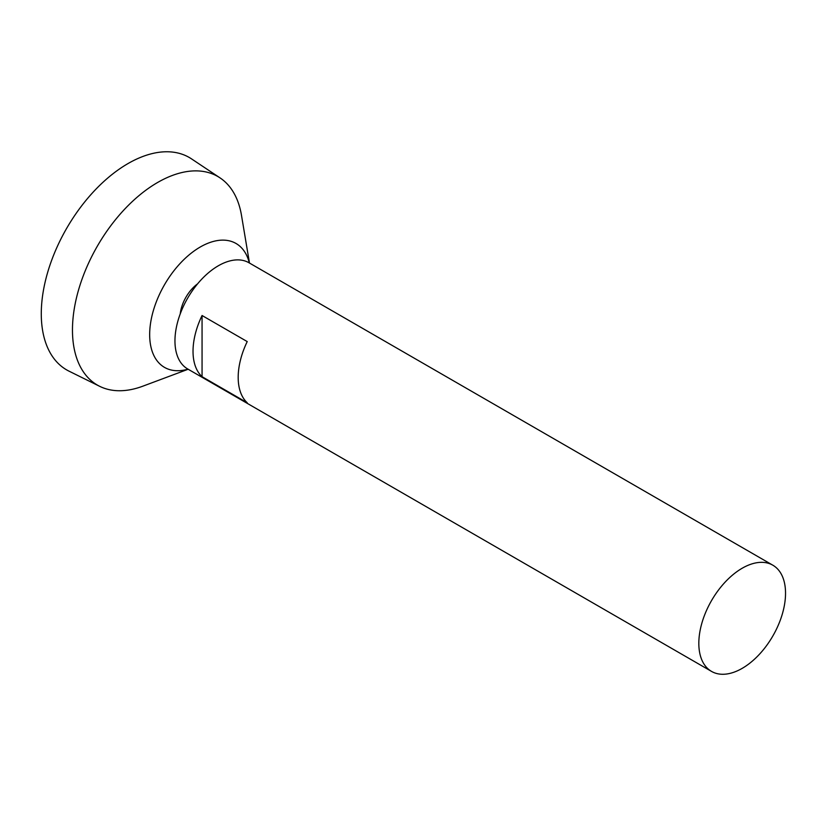 <?xml version="1.0" encoding="UTF-8"?>
<svg xmlns="http://www.w3.org/2000/svg" width="826" height="826" viewBox="0 0 826 826"><rect width="100%" height="100%" fill="white"/><g stroke="black" fill="none" stroke-linecap="round" stroke-linejoin="round"><path stroke-width="1.24" d="M742.182 668.368A61.31 35.394 -60 0 1 711.527 671.404A61.31 35.394 -60 0 1 711.527 600.605A61.31 35.394 -60 0 1 772.837 565.201A61.31 35.394 -60 0 1 782.232 614.337A61.31 35.394 -60 0 1 742.182 668.368M711.527 671.404L187.657 368.954A61.31 35.394 -60 0 1 187.657 298.155A61.31 35.394 -60 0 1 248.967 262.751L772.837 565.201M202.06 315.511L247.222 341.582A61.31 35.394 120 0 0 247.222 402.758L202.06 376.687A61.31 35.394 -60 0 1 202.06 315.511L202.06 376.687M180.233 313.921A28.559 16.489 -60 0 1 197.6 283.834M188.018 369.16A71.532 41.3 -60 0 1 149.836 329.78A71.532 41.3 -60 0 1 196.134 249.586A71.532 41.3 -60 0 1 249.328 262.957M188.173 369.243L142.826 386.186A120.431 69.529 -60 0 1 99.678 386.32A120.431 69.529 -60 0 1 97.406 246.045A120.431 69.529 -60 0 1 220.026 177.879A120.431 69.529 -60 0 1 241.481 215.307L249.483 263.05M99.678 386.32L68.992 371.142A122.62 70.799 -60 0 1 66.679 228.306A122.62 70.799 -60 0 1 191.539 158.891L220.026 177.879"/></g></svg>
